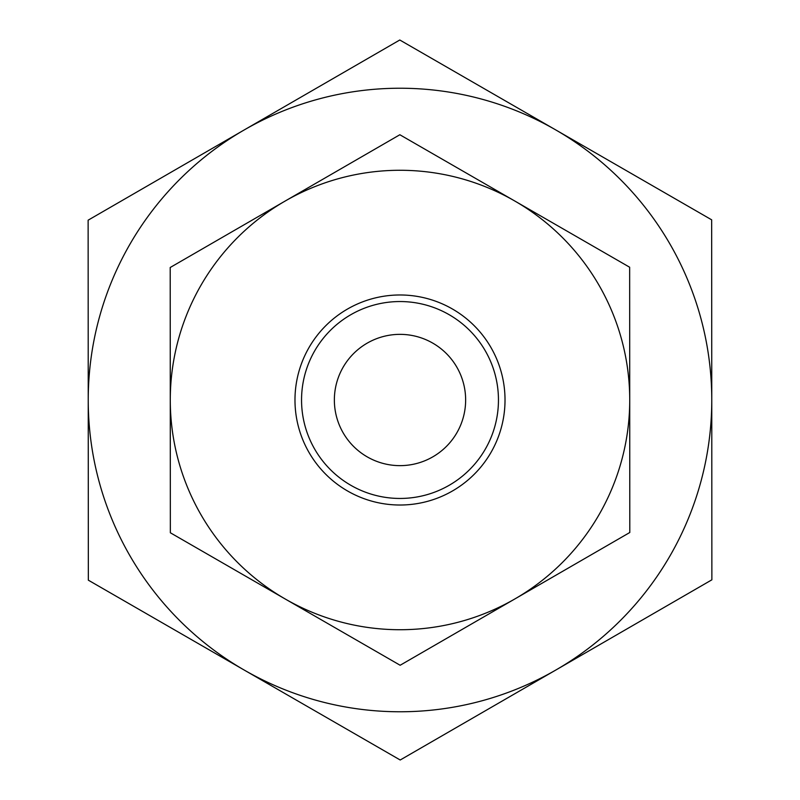<?xml version="1.0" encoding="UTF-8"?>
<svg xmlns="http://www.w3.org/2000/svg" width="800" height="800" viewBox="0 0 800 800"><rect width="100%" height="100%" fill="white"/><g stroke="black" fill="none" stroke-linecap="round" stroke-linejoin="round"><path stroke-width="1.2" d="M399.79 40L711.66 219.82L711.77 399.82A311.77 311.77 0 0 0 243.96 130.09L399.79 40M88.13 220.18L243.96 130.09A311.77 311.77 0 0 0 88.23 400.18L88.13 220.18M88.34 580.18L88.23 400.18A311.77 311.77 0 0 0 556.04 669.91A311.77 311.77 0 0 0 711.77 400L711.87 579.82L400.21 760L88.34 580.18M334.36 400A65.64 65.64 0 0 0 400 465.64A65.64 65.64 0 0 0 465.64 400A65.64 65.64 0 0 0 400 334.36A65.64 65.64 0 0 0 334.36 400M301.55 400.06A98.45 98.45 0 0 1 449.18 314.71A98.45 98.45 0 0 1 449.28 485.23A98.45 98.45 0 0 1 301.55 400.06M294.98 400.06A105.02 105.02 0 0 0 452.56 490.92A105.02 105.02 0 0 0 452.46 309.02A105.02 105.02 0 0 0 294.98 400.06M514.75 200.99A229.72 229.72 0 0 0 170.28 400.13A229.72 229.72 0 0 0 514.98 598.88A229.72 229.72 0 0 0 514.75 200.99L629.65 267.23L629.8 532.5L400.15 665.26L170.35 532.77L170.2 267.5L399.85 134.74L514.75 200.99"/></g></svg>
